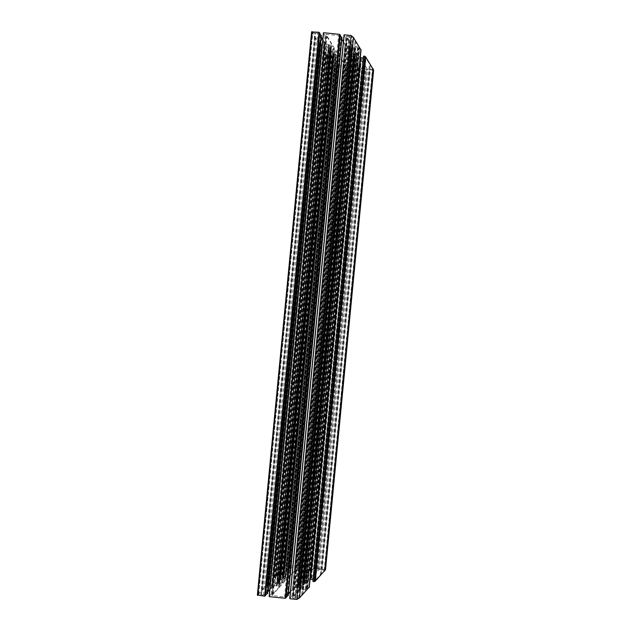 <?xml version="1.0" encoding="UTF-8"?>
<svg xmlns="http://www.w3.org/2000/svg" width="631" height="631" viewBox="0 0 631 631"><rect width="100%" height="100%" fill="white"/><g stroke="black" fill="none" stroke-linecap="round" stroke-linejoin="round"><path stroke-width="0.47" stroke-dasharray="3.15 2.37" d="M289.897 598.298L291.861 596.192L293.77 595.601L299.118 589.898L299.504 588.25L295.253 587.816L292.752 589.251L290.402 591.76M288.391 593.905L287.31 595.12L288.138 595.262L341.805 37.836L340.969 37.805L341.805 39.201M269.295 596.208L271.251 594.11L273.191 593.519L278.539 587.808L278.934 586.16L274.674 585.734L272.182 587.169L269.792 589.717M267.781 591.862L266.732 593.037L267.528 593.172L321.203 35.746L320.398 35.722L321.203 37.063M257.369 595.033L267.694 583.517L269.887 583.178L268.617 585.118L272.466 585.505L275.211 583.927L278.161 580.985L280.756 578.012L281.181 576.198L277.332 575.811L275.077 577.649L273.594 577.373L283.374 566.78L286.088 565.218L293.155 566.062L291.041 568.476L289.132 569.067L283.784 574.778L283.398 576.426L285.228 576.892L287.649 576.852L290.15 575.417L295.497 569.706L294.653 569.272L294.898 568.862L297.595 566.386L313.765 568.152L311.651 570.558L309.703 571.15L304.355 576.86L303.968 578.509L305.909 578.982L308.228 578.935L310.72 577.499L316.068 571.789L315.263 571.355L315.5 570.952L318.205 568.476L325.533 569.635M313.055 581.041L314.333 579.605L313.079 579.432M310.066 579.368L307.691 580.741L304.741 583.683L302.146 586.656L301.721 588.471L305.57 588.857L307.825 587.019L309.19 587.161L360.924 49.873L359.56 49.731L357.698 47.506L353.841 47.112L353.92 48.958L355.908 52.357L358.234 55.788L360.309 57.587M294.858 587.019L310.886 569.115L298.329 567.711L288.036 577.649L272.008 595.554L284.573 596.958L294.858 587.019L346.845 47.151L338.634 35.486L326.053 34.334L338.374 54.865L346.585 66.531L359.173 67.683L346.845 47.151M304.158 579.629L303.195 581.08L301.208 582.216L300.735 581.593L297.761 584.827L299.346 584.156L299.015 585.576L297.28 586.869L299.425 587.138L300.388 585.686L302.375 584.543L302.848 585.166L305.814 581.94L304.229 582.602L304.568 581.183L306.295 579.897L304.158 579.629L354.559 56.159L356.712 56.333L355.261 54.739L355.198 53.296L356.625 54.258L354.322 50.535L353.739 51.048L352.011 49.549L351.341 47.948L349.188 47.782L350.639 49.376L350.702 50.819L349.274 49.857L351.577 53.572L352.161 53.067L353.888 54.566L354.559 56.159M313.433 578.438L315.808 578.674L314.837 579.936L315.713 579.857L324.476 570.306L319.373 569.619L318.292 570.243L311.17 578.043L313.433 578.438L363.432 59.164L361.137 59.093L366.643 68.069L367.589 68.882L372.724 69.236L365.941 58.249L365.097 57.989L365.806 59.409L363.432 59.164M277.569 574.802L282.065 575.259L283.145 574.636L290.268 566.843L285.157 566.157L284.076 566.78L275.534 575.961L277.569 574.802L327.568 55.536L325.793 54.006L332.434 64.599L333.373 65.419L338.516 65.774L333.002 56.806L332.064 55.985L327.568 55.536M267.97 584.898L267.181 584.811L258.418 594.363L263.529 595.049L264.61 594.426L271.732 586.625L267.047 585.939L267.97 584.898L320.067 43.855L319.357 42.656L324.082 42.924L318.576 33.948L317.638 33.135L312.495 32.78L319.278 43.776L320.067 43.855M283.477 577.531L282.514 578.982L280.527 580.126L280.054 579.503L277.088 582.728L278.673 582.066L278.334 583.486L276.599 584.771L278.744 585.04L279.707 583.588L281.694 582.452L282.167 583.076L285.133 579.842L283.548 580.512L283.887 579.092L285.622 577.799L283.477 577.531L333.886 54.069L336.031 54.234L334.58 52.641L334.517 51.198L335.944 52.16L333.649 48.445L333.065 48.95L331.33 47.451L330.66 45.858L328.506 45.692L329.966 47.286L330.021 48.721L328.593 47.759L330.896 51.482L331.48 50.969L333.215 52.476L333.886 54.069M292.95 597.297L292.784 598.007L294.906 598.227L297.745 598.511L298.818 597.896L307.368 588.707L305.333 589.867L300.837 589.409L299.757 590.032L292.95 597.297L346.916 36.819L352.216 45.211L353.155 46.031L357.651 46.489L359.425 48.011L352.792 37.418L351.846 36.598L346.884 36.101L346.916 36.819M302.281 579.092L352.619 56.309M314.104 578.501L364.103 59.235M279.281 574.975L329.279 55.709M292.539 588.857L344.912 44.911M279.391 587.524L331.772 43.586M280.614 585.576L332.6 45.708M314.388 574.407L363.606 63.25M315.311 573.429L364.324 64.386M321.495 569.832L369.703 69.094M322.173 569.903L370.389 69.165M280.188 570.929L329.406 59.803M281.126 569.935L330.131 60.962M268.798 586.167L321.124 42.782M269.469 586.231L321.794 42.853M268.514 590.261L321.613 38.767M267.591 591.239L320.903 37.631M295.931 594.11L349.243 40.502M296.854 593.132L349.96 41.638M302.951 589.622L355.269 46.244M303.621 589.693L355.947 46.315M301.721 588.471L353.841 47.112M302.146 586.656L353.92 48.958M304.347 584.306L355.639 51.671M304.741 583.683L355.908 52.357M305.483 583.091L356.523 53.075M307.691 580.741L358.234 55.788M363.275 58.131L364.537 58.21L363.551 56.569M373.631 70.096L366.225 69.757L364.048 66.823L363.882 66.381L364.757 66.121L360.593 59.527L358.416 57.642L356.16 57.137L354.165 57.208L354.236 58.888L358.392 65.474L360.191 66.436L361.808 69.189L345.614 67.675L343.438 64.741L343.272 64.291L344.187 64.039L340.022 57.445L337.845 55.56L335.479 55.039L333.586 55.126L333.657 56.798L337.822 63.392L339.581 64.346L341.197 67.099L334.107 66.507L331.74 64.457L324.16 52.255L325.659 52.286L327.528 54.511L331.378 54.905L331.299 53.059L329.319 49.66L326.984 46.229L324.586 44.154L320.737 43.76L321.629 45.889L319.538 45.124L311.588 31.921M310.72 577.499L360.593 59.527M308.228 578.935L358.416 57.642M306.563 578.769L356.76 57.476M305.909 578.982L356.16 57.137M305.735 578.682L355.931 57.389M303.968 578.509L354.165 57.208M304.355 576.86L354.236 58.888M290.15 575.417L340.022 57.445M287.649 576.852L337.845 55.56M285.882 576.671L336.078 55.378M285.228 576.892L335.479 55.039M285.054 576.592L335.25 55.299M283.398 576.426L333.586 55.126M283.784 574.778L333.657 56.798M288.036 577.649L338.374 54.865M290.363 575.811L340.306 57.105M303.503 577.144L353.455 58.438M321.211 573.989L370.216 65.017M320.272 574.991L369.49 63.865M287.318 566.378L335.534 65.64M287.996 566.441L336.213 65.703M286.963 570.558L335.984 61.522M286.048 571.536L335.266 60.387M279.951 575.046L329.95 55.773M261.408 594.836L315.516 32.922M260.729 594.765L314.83 32.851M261.691 590.679L315.003 37M262.63 589.677L315.737 38.152M302.714 593.739L355.821 42.214M301.776 594.741L355.087 41.062M295.584 598.291L349.692 36.385M294.906 598.227L349.006 36.314M281.181 576.198L331.378 54.905M280.756 578.012L331.299 53.059M278.547 580.362L329.587 50.346M278.161 580.985L329.319 49.66M277.411 581.577L328.704 48.942M275.211 583.927L326.984 46.229M272.466 585.505L324.586 44.154M322.764 39.548L324.626 42.49L326.803 44.375L331.062 44.809L330.991 43.137L326.826 36.543L325.028 35.581L323.506 33.159M272.182 587.169L324.626 42.49M274.674 585.734L326.803 44.375M276.339 585.899L328.467 44.549M276.993 585.686L329.066 44.88M277.167 585.986L329.295 44.627M278.934 586.16L331.062 44.809M278.539 587.808L330.991 43.137M343.367 41.678L345.196 44.572L347.373 46.457L351.633 46.891L351.562 45.219L347.397 38.625L345.638 37.671L344.116 35.249M292.752 589.251L345.196 44.572M295.253 587.816L347.373 46.457M297.012 587.997L349.14 46.639M297.666 587.777L349.74 46.978M297.848 588.076L349.968 46.726M299.504 588.25L351.633 46.891M299.118 589.898L351.562 45.219M303.732 579.968L354.204 55.749M268.017 584.677L320.075 44.075M283.051 577.878L333.531 53.651M292.784 598.007L346.884 36.101M285.401 596.476L339.36 36.109M284.573 596.958L338.634 35.486M272.127 595.696L326.188 34.224M272.253 595.143L326.211 34.776M306.256 579.842L356.657 56.372M306.027 580.204L356.499 55.978M304.836 580.883L355.466 55.086M304.568 581.214L355.269 54.708M304.26 582.531L355.214 53.375M304.434 582.61L355.395 53.327M305.617 581.932L356.428 54.219M305.719 582.097L356.562 54.077M302.848 585.166L354.322 50.535M353.983 50.33L302.47 585.3L353.983 50.346M302.659 584.503L354.015 51.143L302.659 584.495M302.375 584.543L353.739 51.048M300.388 585.686L352.011 49.549M300.033 586.01L351.727 49.155M299.851 586.798L351.696 48.366M311.312 578.225L361.318 58.951M311.485 577.507L361.342 59.677M318.292 570.243L366.643 68.069M319.373 569.619L367.589 68.882M324.334 570.124L372.55 69.386M277.238 574.999L327.284 55.283M276.417 575.874L326.637 54.266M276.078 576.064L326.353 54.014M275.581 576.016L325.848 53.966M275.629 575.795L325.856 54.187M284.076 566.78L332.434 64.599M285.157 566.157L333.373 65.419M267.142 585.773L319.42 42.837M267.094 585.994L319.412 42.616M271.582 586.451L323.908 43.066M271.417 587.161L323.877 42.348M264.61 594.426L318.576 33.948M285.575 577.744L335.976 54.282M285.346 578.106L335.826 53.887M284.163 578.785L334.793 52.988M283.895 579.124L334.588 52.61M283.579 580.433L334.533 51.285M283.753 580.52L334.714 51.237M284.936 579.834L335.747 52.128M285.038 580.007L335.881 51.987M282.167 583.076L333.649 48.445M333.302 48.24L281.789 583.21L333.302 48.256M281.978 582.413L333.334 49.044L281.978 582.397M281.694 582.452L333.065 48.95M279.707 583.588L331.33 47.451M279.352 583.92L331.046 47.065M279.17 584.7L331.015 46.268M299.757 590.032L352.216 45.211M300.837 589.409L353.155 46.031M305.333 589.867L357.651 46.489M305.664 589.677L357.943 46.733M306.485 588.794L358.582 47.751M307.825 587.019L359.56 49.731M306.997 587.5L358.834 49.108M305.901 588.668L357.982 47.759M305.57 588.857L357.698 47.506M314.285 579.55L364.481 58.257M314.238 579.771L364.473 58.036M313.142 580.938L363.622 56.68M325.162 569.178L373.181 70.467M318.205 568.476L366.225 69.757M317.377 568.949L365.499 69.134M315.5 570.952L364.048 66.823M315.374 571.497L364.024 66.271M316.123 571.576L364.765 66.342M316.068 571.789L364.757 66.121M309.703 571.15L358.392 65.474M310.034 570.96L358.684 65.727M310.823 571.039L359.465 65.805M311.651 570.558L360.191 66.436M313.52 568.563L361.65 68.74M313.654 568.01L361.673 69.3M297.595 566.386L345.614 67.675M296.767 566.867L344.897 67.044M294.898 568.862L343.438 64.741M294.764 569.414L343.414 64.181M295.545 569.493L344.195 64.259M295.497 569.706L344.187 64.039M289.132 569.067L337.822 63.392M289.463 568.87L338.113 63.644M290.213 568.949L338.863 63.723M291.041 568.476L339.581 64.346M292.91 566.472L341.04 66.657M293.044 565.928L341.063 67.209M286.088 565.218L334.107 66.507M297.501 568.192L345.867 65.908M298.329 567.711L346.585 66.531M310.775 568.973L359.031 67.793M310.649 569.525L359.007 67.241M299.425 587.138L351.341 47.948M297.327 586.925L349.243 47.735M297.556 586.562L349.4 48.13M298.739 585.883L350.434 49.029M299.007 585.544L350.631 49.407M299.315 584.235L350.686 50.74M299.149 584.148L350.505 50.788M297.966 584.834L349.471 49.888M297.864 584.661L349.337 50.03M300.735 581.593L351.577 53.572M351.917 53.777L301.113 581.459L351.917 53.769M300.924 582.255L351.885 52.972L300.924 582.271M301.208 582.216L352.161 53.067M303.195 581.08L353.888 54.566M303.543 580.749L354.172 54.952M324.16 570.834L372.519 68.661M315.713 579.857L365.941 58.249M315.382 580.047L365.649 57.997M314.885 579.992L365.152 57.942M314.932 579.779L365.16 58.17M315.76 578.895L365.799 59.18M315.808 578.674L365.806 59.409M290.118 566.662L338.334 65.924M289.952 567.372L338.303 65.198M283.145 574.636L333.002 56.806M282.065 575.259L332.064 55.985M263.529 595.049L317.638 33.135M258.568 594.544L312.676 32.631M258.742 593.834L312.708 33.356M267.181 584.811L319.278 43.776M267.52 584.621L319.57 44.02M278.744 585.04L330.66 45.858M276.646 584.827L328.562 45.645M276.875 584.472L328.719 46.039M278.058 583.785L329.753 46.931M278.326 583.454L329.95 47.309M278.642 582.145L330.013 48.642M278.468 582.058L329.824 48.69M277.285 582.736L328.79 47.798M277.183 582.571L328.664 47.94M280.054 579.503L330.896 51.482M331.243 51.687L280.432 579.368L331.243 51.671M280.243 580.165L331.212 50.882L280.243 580.181M280.527 580.126L331.48 50.969M282.514 578.982L333.215 52.476M282.869 578.659L333.491 52.862M306.816 588.605L358.873 48.003M307.321 588.652L359.378 48.051M307.265 588.873L359.362 47.83M298.818 597.896L352.792 37.418M297.745 598.511L351.846 36.598M283.374 566.78L331.74 64.457M273.838 576.963L324.318 52.704M273.704 577.507L324.295 52.144M275.077 577.649L325.659 52.286M275.905 577.168L326.385 52.909M277.001 576L327.237 54.266M277.332 575.811L327.528 54.511M268.617 585.118L320.737 43.76M268.664 584.898L320.745 43.989M269.76 583.73L321.605 45.337M269.887 583.178L321.629 45.889M268.522 583.044L320.256 45.755M267.694 583.517L319.538 45.124M258.158 593.7L312.116 33.372M266.779 593.093L320.453 35.675M266.834 592.88L320.461 35.896M273.191 593.519L326.826 36.543M272.86 593.708L326.535 36.29M272.079 593.629L325.754 36.212M271.251 594.11L325.028 35.581M269.382 596.106L323.569 33.277M287.35 595.183L341.024 37.757M287.405 594.962L341.032 37.978M293.77 595.601L347.397 38.625M293.439 595.798L347.113 38.373M292.689 595.719L346.364 38.294M291.861 596.192L345.638 37.671M289.984 598.196L344.179 35.36M314.222 578.241L364.174 59.511M268.065 584.732L320.13 44.028M292.634 597.833L346.711 36.243M272.008 595.554L326.053 34.334M306.295 579.897L356.712 56.333M304.568 581.183L355.261 54.739M304.623 581.593L355.395 54.353M304.229 582.602L355.198 53.296M305.814 581.94L356.625 54.258M311.17 578.043L361.137 59.093M315.342 573.532L364.379 64.291M321.353 570.124L369.624 68.787M275.534 575.961L325.793 54.006M281.174 570.053L330.202 60.852M267.047 585.939L319.357 42.656M268.68 586.428L321.053 42.506M271.732 586.625L324.082 42.924M267.56 591.137L320.848 37.726M285.622 577.799L336.031 54.234M283.887 579.092L334.58 52.641M283.95 579.503L334.714 52.255M283.548 580.512L334.517 51.198M285.133 579.842L335.944 52.16M296.885 593.235L350.008 41.536M302.833 589.882L355.206 45.968M314.333 579.605L364.537 58.21M315.263 571.355L363.882 66.381M316.163 571.631L364.821 66.302M313.765 568.152L361.808 69.189M294.653 569.272L343.272 64.291M295.592 569.548L344.25 64.22M293.155 566.062L341.197 67.099M310.886 569.115L359.173 67.683M297.28 586.869L349.188 47.782M299.015 585.576L350.639 49.376M298.952 585.166L350.505 49.762M299.346 584.156L350.702 50.819M297.761 584.827L349.274 49.857M324.476 570.306L372.724 69.236M320.225 574.873L369.419 63.968M314.837 579.936L365.097 57.989M315.855 578.73L365.862 59.361M287.176 566.662L335.447 65.324M290.268 566.843L338.516 65.774M286.009 571.434L335.211 60.481M280.069 574.786L330.021 56.049M261.55 594.544L315.603 33.23M258.418 594.363L312.495 32.78M262.677 589.796L315.8 38.049M276.599 584.771L328.506 45.692M278.334 583.486L329.966 47.286M278.271 583.076L329.824 47.664M278.673 582.066L330.021 48.721M277.088 582.728L328.593 47.759M307.368 588.707L359.425 48.011M301.728 594.623L355.024 41.165M295.726 598.007L349.771 36.693M273.594 577.373L324.16 52.255M268.569 585.063L320.682 43.807M270.005 583.32L321.763 45.779M266.732 593.037L320.398 35.722M287.31 595.12L340.969 37.805"/><path stroke-width="0.95" d="M309.19 587.161L299.528 597.888L296.815 599.45L289.858 598.74L289.897 598.298M290.402 591.76L288.391 593.905M288.138 595.262L285.307 598.283L269.248 596.658L269.295 596.208M269.792 589.717L267.781 591.862M267.528 593.172L264.697 596.192L257.369 595.033L311.588 31.921L318.994 32.26L321.203 35.746M363.551 56.569L363.598 56.127L364.963 56.262L365.688 56.893L373.631 70.096L325.533 569.635L315.208 581.151L314.372 581.624L313.008 581.49L313.055 581.041M313.079 579.432L310.066 579.368M344.116 35.249L344.155 34.808L351.12 35.51L353.478 37.56L360.924 49.873M360.309 57.587L363.275 58.131M310.436 579.163L360.632 57.863M321.203 37.063L322.764 39.548M323.506 33.159L323.553 32.717L339.604 34.342L341.805 37.836M341.805 39.201L343.367 41.678M296.815 599.45L351.12 35.51M299.528 597.888L353.478 37.56M309.064 587.706L360.9 49.313M313.008 581.49L363.598 56.127M314.372 581.624L364.963 56.262M315.208 581.151L365.688 56.893M324.744 570.968L373.11 68.645M257.74 595.49L312.037 31.55M264.697 596.192L318.994 32.26M265.525 595.719L319.72 32.883M267.394 593.716L321.179 35.194M269.248 596.658L323.553 32.717M285.307 598.283L339.604 34.342M286.135 597.802L340.33 34.973M288.004 595.806L341.781 37.276M289.858 598.74L344.155 34.808M309.308 587.303L361.066 49.762M312.897 581.348L363.456 56.238M267.639 593.314L321.337 35.636M269.137 596.516L323.411 32.828M288.249 595.396L341.947 37.726M289.747 598.606L344.021 34.918"/></g></svg>
